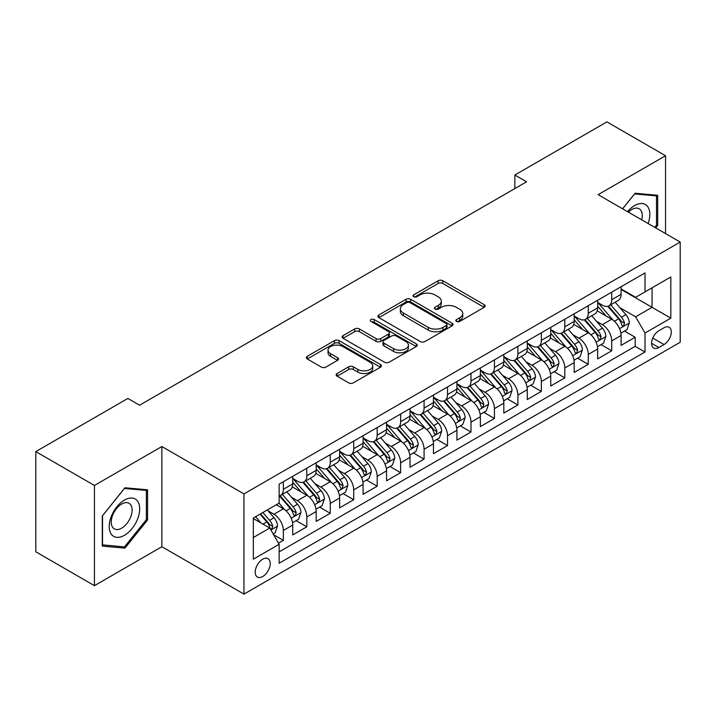 <?xml version="1.0" encoding="UTF-8"?>
<svg xmlns="http://www.w3.org/2000/svg" width="716" height="716" viewBox="0 0 716 716"><rect width="100%" height="100%" fill="white"/><g stroke="black" fill="none" stroke-linecap="round" stroke-linejoin="round"><path stroke-width="1.07" d="M456.513 321.448A2.282 1.316 0 0 0 459.735 321.448L484.195 307.325A3.258 1.88 0 0 0 485.153 305.992A3.258 1.88 0 0 0 484.195 304.667L442.757 280.735A3.258 1.88 0 0 0 438.156 280.735L413.696 294.858A2.282 1.316 0 0 0 413.025 295.789A2.282 1.316 0 0 0 413.696 296.719A2.282 1.316 0 0 0 416.918 296.719L420.086 294.894A10.418 6.014 0 0 1 434.818 294.894L438.273 296.889A10.418 6.014 0 0 1 441.325 301.141A10.418 6.014 0 0 1 438.273 305.392L435.104 307.218A2.282 1.316 0 0 0 434.433 308.149A2.282 1.316 0 0 0 435.104 309.079A2.282 1.316 0 0 0 438.326 309.079L441.495 307.254A10.418 6.014 0 0 1 456.226 307.254L459.681 309.249A10.418 6.014 0 0 1 462.733 313.501A10.418 6.014 0 0 1 459.681 317.752L456.513 319.587A2.282 1.316 0 0 0 455.85 320.517A2.282 1.316 0 0 0 456.513 321.448L456.513 319.587M262.718 576.523A10.615 6.131 120 0 0 269.655 567.17A10.615 6.131 120 0 0 268.026 558.659A10.615 6.131 120 0 0 262.718 559.187A10.615 6.131 120 0 0 255.782 568.54A10.615 6.131 120 0 0 257.411 577.042A10.615 6.131 120 0 0 262.718 576.523M337.093 373.51A3.258 1.88 0 0 0 336.135 374.844A3.258 1.88 0 0 0 337.093 376.168L348.719 382.881A3.258 1.88 0 0 0 353.319 382.881L380.482 367.201A3.258 1.88 0 0 0 381.44 365.867A3.258 1.88 0 0 0 380.482 364.542L339.044 340.619A3.258 1.88 0 0 0 334.444 340.619L307.28 356.3A3.258 1.88 0 0 0 306.323 357.633A3.258 1.88 0 0 0 307.28 358.958L321.323 367.066A3.258 1.88 0 0 0 325.923 367.066L337.549 360.354A3.258 1.88 0 0 0 338.507 359.029A3.258 1.88 0 0 0 337.549 357.696L330.586 353.677A8.708 5.03 0 0 1 328.035 350.124A8.708 5.03 0 0 1 333.414 345.479A8.708 5.03 0 0 1 342.901 346.562L370.181 362.314A8.708 5.03 0 0 1 372.732 365.867A8.708 5.03 0 0 1 367.362 370.512A8.708 5.03 0 0 1 357.866 369.429L353.319 366.798A3.258 1.88 0 0 0 348.719 366.798L337.093 373.51L337.093 376.168M161.87 446.524L94.431 485.457L35.8 451.599L35.8 551.803L94.431 585.661L161.87 546.729L243.959 594.119L243.959 493.915L161.87 446.524L161.87 546.729M665.54 233.595L665.54 155.73L598.111 194.662L680.2 242.053L243.959 493.915M665.54 155.73L606.908 121.881L514.849 175.026L514.849 188.568M35.8 451.599L127.86 398.454L139.584 405.22L526.573 181.792L514.849 175.026M420.31 341.55A3.258 1.88 0 0 0 424.919 341.55L452.082 325.861A3.258 1.88 0 0 0 453.04 324.536A3.258 1.88 0 0 0 452.082 323.202L410.644 299.279A3.258 1.88 0 0 0 406.044 299.279L378.871 314.968A3.258 1.88 0 0 0 377.923 316.293A3.258 1.88 0 0 0 378.871 317.627L420.31 341.55M371.846 321.94A2.282 1.316 0 0 1 374.155 322.254L374.155 319.551L416.282 343.877A3.258 1.88 0 0 1 417.24 345.202A3.258 1.88 0 0 1 416.282 346.535L389.119 362.215A3.258 1.88 0 0 1 384.51 362.215L343.071 338.292L343.071 335.634A3.258 1.88 0 0 0 342.123 336.959A3.258 1.88 0 0 0 343.071 338.292M343.071 335.634L354.697 328.921A3.258 1.88 0 0 1 359.307 328.921L376.115 338.623A3.258 1.88 0 0 0 380.715 338.623L388.43 334.166A3.258 1.88 0 0 0 389.379 332.842A3.258 1.88 0 0 0 388.43 331.508L370.933 321.412A2.282 1.316 0 0 1 370.262 320.482A2.282 1.316 0 0 1 371.667 319.264A2.282 1.316 0 0 1 374.155 319.551M278.488 543.175L283.357 540.365L273.628 534.745M268.088 510.83L273.977 514.231A13.264 7.661 60 0 1 283.357 530.475L292.737 525.061L292.737 534.95L306.815 526.824L296.138 520.666M291.537 497.289L297.426 500.69A13.264 7.661 60 0 1 306.815 516.943L316.195 511.519L316.195 521.409L330.264 513.283L319.596 507.125M314.995 483.748L320.884 487.148A13.264 7.661 60 0 1 330.264 503.402L339.644 497.978L339.644 507.868L353.722 499.741L343.045 493.584M338.453 470.206L344.342 473.607A13.264 7.661 60 0 1 353.722 489.86L363.101 484.437L363.101 494.326L377.171 486.2L366.502 480.042M361.902 456.665L367.791 460.066A13.264 7.661 60 0 1 377.171 476.319L386.559 470.895L386.559 480.785L400.629 472.658L389.96 466.501M385.36 443.123L391.249 446.524A13.264 7.661 60 0 1 400.629 462.778L410.008 457.354L410.008 467.244L424.078 459.117L413.409 452.96M408.809 429.582L414.698 432.983A13.264 7.661 60 0 1 424.078 449.236L433.466 443.813L433.466 453.702L447.536 445.576L436.867 439.418M432.267 416.041L438.156 419.442A13.264 7.661 60 0 1 447.536 435.695L456.915 430.28L456.915 440.161L470.994 432.034L460.316 425.877M455.716 402.499L461.605 405.9A13.264 7.661 60 0 1 470.994 422.154L480.373 416.739L480.373 426.62L494.443 418.493L483.774 412.335M479.174 388.958L485.063 392.359A13.264 7.661 60 0 1 494.443 408.612L503.822 403.197L503.822 413.078L517.901 404.952L507.223 398.794M502.632 375.417L508.512 378.818A13.264 7.661 60 0 1 517.901 395.071L527.28 389.656L527.28 399.537L541.35 391.41L530.681 385.253M526.081 361.875L531.97 365.276A13.264 7.661 60 0 1 541.35 381.53L550.729 376.115L550.729 385.996L564.808 377.869L554.13 371.711M549.539 348.334L555.428 351.735A13.264 7.661 60 0 1 564.808 367.988L574.187 362.573L574.187 372.454L588.257 364.328L577.588 358.17M572.988 334.793L578.877 338.194A13.264 7.661 60 0 1 588.257 354.447L597.645 349.032L597.645 358.913L611.715 350.786L611.715 340.905A13.264 7.661 -120 0 0 602.335 324.652L596.446 321.251M601.046 344.629L611.715 350.786M292.737 525.061A13.264 7.661 -120 0 0 283.357 508.816L276.322 504.753M316.195 511.519A13.264 7.661 -120 0 0 306.815 495.275L292.307 486.898M339.644 497.978A13.264 7.661 -120 0 0 330.264 481.734L315.765 473.357M363.101 484.437A13.264 7.661 -120 0 0 353.722 468.192L339.214 459.815M386.559 470.895A13.264 7.661 -120 0 0 377.171 454.651L362.672 446.274M410.008 457.354A13.264 7.661 -120 0 0 400.629 441.11L386.121 432.733M433.466 443.813A13.264 7.661 -120 0 0 424.078 427.568L409.579 419.191M456.915 430.28A13.264 7.661 -120 0 0 447.536 414.027L433.028 405.65M480.373 416.739A13.264 7.661 -120 0 0 470.994 400.486L456.486 392.108M503.822 403.197A13.264 7.661 -120 0 0 494.443 386.944L479.935 378.567M527.28 389.656A13.264 7.661 -120 0 0 517.901 373.403L503.393 365.026M550.729 376.115A13.264 7.661 -120 0 0 541.35 359.862L526.851 351.484M574.187 362.573A13.264 7.661 -120 0 0 564.808 346.32L550.3 337.943M597.645 349.032A13.264 7.661 -120 0 0 588.257 332.779L573.758 324.402M664.018 327.767L658.854 330.747A10.284 5.934 120 0 0 652.142 339.814A10.284 5.934 120 0 0 653.717 348.048A10.284 5.934 120 0 0 658.854 347.537L664.018 344.557A10.284 5.934 120 0 0 670.731 335.5A10.284 5.934 120 0 0 669.156 327.257A10.284 5.934 120 0 0 664.018 327.767M243.959 594.119L680.2 342.257L680.2 242.053M253.339 537.519L269.753 528.041L279.133 544.294L279.133 563.25L645.018 352.012L645.018 333.047L635.638 316.803L619.895 307.71M279.133 544.294L253.339 559.187L253.339 518.017L279.133 503.124L279.133 484.168L645.018 272.93L645.018 291.886L670.82 276.994L670.82 318.155L645.018 333.047M292.737 478.485L297.426 481.188A13.264 7.661 60 0 0 304.067 481.85L313.447 476.426A13.264 7.661 -120 0 0 316.195 470.358L316.195 462.778M316.195 464.944L320.884 467.646A13.264 7.661 60 0 0 327.516 468.309L336.896 462.885A13.264 7.661 -120 0 0 339.644 456.817L339.644 449.236M339.644 451.402L344.342 454.105A13.264 7.661 60 0 0 350.974 454.767L360.354 449.353A13.264 7.661 -120 0 0 363.101 443.276L363.101 435.695M363.101 437.861L367.791 440.564A13.264 7.661 60 0 0 374.423 441.226L383.812 435.811A13.264 7.661 -120 0 0 386.559 429.734L386.559 422.154M386.559 424.32L391.249 427.022A13.264 7.661 60 0 0 397.881 427.685L407.261 422.27A13.264 7.661 -120 0 0 410.008 416.193L410.008 408.612M410.008 410.778L414.698 413.481A13.264 7.661 60 0 0 421.33 414.143L430.719 408.729A13.264 7.661 -120 0 0 433.466 402.652L433.466 395.071M433.466 397.237L438.156 399.94A13.264 7.661 60 0 0 444.788 400.602L454.168 395.187A13.264 7.661 -120 0 0 456.915 389.11L456.915 381.53M456.915 383.695L461.605 386.398A13.264 7.661 60 0 0 468.246 387.061L477.626 381.646A13.264 7.661 -120 0 0 480.373 375.569L480.373 367.988M480.373 370.154L485.063 372.857A13.264 7.661 60 0 0 491.695 373.519L501.075 368.105A13.264 7.661 -120 0 0 503.822 362.028L503.822 354.447M503.822 356.613L508.512 359.316A13.264 7.661 60 0 0 515.153 359.978L524.533 354.563A13.264 7.661 -120 0 0 527.28 348.486L527.28 340.905M527.28 343.071L531.97 345.783A13.264 7.661 60 0 0 538.602 346.437L547.982 341.022A13.264 7.661 -120 0 0 550.729 334.945L550.729 327.364M550.729 329.53L555.428 332.242A13.264 7.661 60 0 0 562.06 332.895L571.44 327.481A13.264 7.661 -120 0 0 574.187 321.403L574.187 313.823M574.187 315.989L578.877 318.701A13.264 7.661 60 0 0 585.509 319.354L594.898 313.939A13.264 7.661 -120 0 0 597.645 307.862L597.645 300.281M279.133 551.875L635.173 346.32L635.173 337.245L621.094 345.372L621.094 335.491A13.264 7.661 -120 0 0 611.715 319.238L597.207 310.86M597.645 302.447L602.335 305.159A13.264 7.661 -120 0 0 608.967 305.813A13.264 7.661 -120 0 0 611.715 299.736L611.715 292.155M608.967 305.813L618.347 300.398A13.264 7.661 -120 0 0 621.094 294.321L621.094 286.74M283.357 481.734L283.357 489.314A13.264 7.661 60 0 1 280.609 495.391A13.264 7.661 60 0 1 279.133 495.928M280.609 495.391L289.989 489.968A13.264 7.661 -120 0 0 292.737 483.9L292.737 476.319M306.815 468.192L306.815 475.773A13.264 7.661 60 0 1 304.067 481.85M330.264 454.651L330.264 462.232A13.264 7.661 60 0 1 327.516 468.309M353.722 441.11L353.722 448.69A13.264 7.661 60 0 1 350.974 454.767M377.171 427.568L377.171 435.149A13.264 7.661 60 0 1 374.423 441.226M400.629 414.027L400.629 421.608A13.264 7.661 60 0 1 397.881 427.685M424.078 400.486L424.078 408.066A13.264 7.661 60 0 1 421.33 414.143M447.536 386.944L447.536 394.525A13.264 7.661 60 0 1 444.788 400.602M470.994 373.403L470.994 380.984A13.264 7.661 60 0 1 468.246 387.061M494.443 359.862L494.443 367.442A13.264 7.661 60 0 1 491.695 373.519M517.901 346.32L517.901 353.901A13.264 7.661 60 0 1 515.153 359.978M541.35 332.779L541.35 340.36A13.264 7.661 60 0 1 538.602 346.437M564.808 319.238L564.808 326.818A13.264 7.661 60 0 1 562.06 332.895M588.257 305.696L588.257 313.277A13.264 7.661 60 0 1 585.509 319.354M588.257 354.447L588.257 364.328M564.808 367.988L564.808 377.869M541.35 381.53L541.35 391.41M517.901 395.071L517.901 404.952M494.443 408.612L494.443 418.493M470.994 422.154L470.994 432.034M447.536 435.695L447.536 445.576M424.078 449.236L424.078 459.117M400.629 462.778L400.629 472.658M377.171 476.319L377.171 486.2M353.722 489.86L353.722 499.741M330.264 503.402L330.264 513.283M306.815 516.943L306.815 526.824M283.357 530.475L283.357 540.365M269.753 528.041L253.339 518.563M635.638 316.803L652.052 307.325L652.052 287.823L670.82 276.994M621.094 289.452L670.82 318.155M621.094 288.906L635.638 297.301L645.018 291.886M94.431 485.457L94.431 585.661M624.495 331.087L635.173 337.245M635.173 346.32L645.018 352.012M655.713 227.912L657.682 225.459L657.682 195.28L635.047 193.257L622.571 208.786M102.29 546.111L124.924 548.134L147.559 519.977L147.559 489.798L124.924 487.775L102.29 515.932L102.29 546.111M656.509 224.779L657.682 225.459M146.386 519.297L147.559 519.977M122.534 546.747L124.924 548.134M457.426 321.761L459.681 320.464A10.418 6.014 0 0 0 462.733 316.212L462.733 313.501M441.325 301.141L441.325 303.853A10.418 6.014 0 0 1 438.273 308.104L436.017 309.401M484.15 307.343L442.757 283.447A3.258 1.88 0 0 0 438.156 283.447L414.609 297.042M452.038 325.887L410.644 301.991A3.258 1.88 0 0 0 406.044 301.991L378.916 317.644M446.328 325.467A2.282 1.316 0 0 0 446.999 324.536A2.282 1.316 0 0 0 446.328 323.605L409.955 302.6A2.282 1.316 0 0 0 406.733 302.6L403.394 304.533A10.418 6.014 0 0 0 400.342 308.784A10.418 6.014 0 0 0 403.394 313.035L428.257 327.391A10.418 6.014 0 0 0 442.989 327.391L446.328 325.467L446.328 328.17A2.282 1.316 0 0 0 446.999 327.239L446.999 324.536M400.342 308.784L400.342 311.496A10.418 6.014 0 0 0 403.394 315.747L403.394 313.035M446.328 328.17L442.989 330.103A10.418 6.014 0 0 1 428.257 330.103L403.394 315.747M343.116 338.319L354.697 331.624L354.697 328.921M389.379 332.842L389.379 335.553A3.258 1.88 0 0 1 388.43 336.878L380.715 341.335A3.258 1.88 0 0 1 376.115 341.335L359.307 331.624A3.258 1.88 0 0 0 354.697 331.624M374.155 322.254L416.238 346.553M393.549 348.692A8.708 5.03 0 0 0 403.045 349.784A8.708 5.03 0 0 0 408.415 345.139A8.708 5.03 0 0 0 405.865 341.577L396.252 336.028A3.258 1.88 0 0 0 391.652 336.028L383.937 340.485A3.258 1.88 0 0 0 382.988 341.809A3.258 1.88 0 0 0 383.937 343.143L393.549 348.692L393.549 351.404A8.708 5.03 0 0 0 403.045 352.487A8.708 5.03 0 0 0 408.415 347.842L408.415 345.139M382.988 341.809L382.988 344.521A3.258 1.88 0 0 0 383.937 345.855L383.937 343.143M393.549 351.404L383.937 345.855M372.732 365.867L372.732 368.579A8.708 5.03 0 0 1 367.362 373.224A8.708 5.03 0 0 1 357.866 372.132L353.319 369.51A3.258 1.88 0 0 0 348.719 369.51L337.129 376.195M328.035 350.124L328.035 352.827A8.708 5.03 0 0 0 330.586 356.38L330.586 353.677M337.505 360.381L330.586 356.38M380.438 367.227L339.044 343.322A3.258 1.88 0 0 0 334.444 343.322L307.316 358.985M620.897 333.164L626.956 329.664L629.301 322.898A8.789 5.075 -120 0 0 625.882 314.637L615.16 302.233M613.021 320.097L600.312 305.383A25.373 14.651 -120 0 0 597.645 302.591M606.049 315.971L598.943 307.737A21.059 12.163 -120 0 0 597.645 306.323M607.768 306.287L618.606 318.835A8.789 5.075 60 0 1 621.748 324.894L622.383 325.932L623.573 325.771L624.558 323.265A8.789 5.075 -120 0 0 621.425 317.215L610.712 304.81M608.412 306.081L620.056 319.569A4.475 2.587 60 0 1 621.184 321.323L624.558 323.265M648.096 223.517A21.561 12.449 120 0 0 634.582 205.564A21.561 12.449 120 0 0 627.52 211.641M641.67 219.812A14.759 8.52 120 0 0 639.182 208.777A14.759 8.52 120 0 0 631.807 209.511A14.759 8.52 120 0 0 628.397 212.142M622.616 208.812L634.582 193.929L656.509 195.88L656.509 225.119L654.728 227.348M655.059 195.047L656.509 195.88M137.66 518.858A21.561 12.449 120 0 0 132.075 498.041A21.561 12.449 120 0 0 111.257 516.505A21.561 12.449 120 0 0 116.833 537.331A21.561 12.449 120 0 0 137.66 518.858M130.715 516.889A14.759 8.52 120 0 0 129.059 503.294A14.759 8.52 120 0 0 112.645 515.269A14.759 8.52 120 0 0 114.3 528.864A14.759 8.52 120 0 0 130.715 516.889M102.531 544.966L102.531 515.726L124.459 488.446L146.386 490.406L146.386 519.646L124.459 546.926L102.29 544.831M144.936 489.565L146.386 490.406M597.448 346.705L603.507 343.206L605.852 336.439A8.789 5.075 -120 0 0 602.425 328.179L591.711 315.774M589.563 333.638L576.854 318.924A25.373 14.651 -120 0 0 574.187 316.132M582.591 329.512L575.485 321.278A21.059 12.163 -120 0 0 574.187 319.864M584.319 319.828L595.157 332.376A8.789 5.075 60 0 1 598.29 338.435L598.925 339.474L600.115 339.312L601.109 336.806A8.789 5.075 -120 0 0 597.967 330.756L587.254 318.351M584.954 319.622L596.598 333.11A4.475 2.587 60 0 1 597.726 334.864L601.109 336.806M573.99 360.246L580.05 356.747L582.394 349.981A8.789 5.075 -120 0 0 578.976 341.72L568.253 329.315M566.105 347.179L553.396 332.466A25.373 14.651 -120 0 0 550.729 329.673M559.142 343.054L552.027 334.82A21.059 12.163 -120 0 0 550.729 333.405M560.861 333.37L571.699 345.918A8.789 5.075 60 0 1 574.832 351.977L575.476 353.015L576.666 352.854L577.651 350.348A8.789 5.075 -120 0 0 574.518 344.298L563.796 331.893M561.496 333.164L573.149 346.651A4.475 2.587 60 0 1 574.277 348.406L577.651 350.348M550.532 373.788L556.601 370.288L558.945 363.513A8.789 5.075 -120 0 0 555.518 355.261L544.804 342.857M542.656 360.721L529.947 346.007A25.373 14.651 -120 0 0 527.28 343.215M535.684 356.595L528.578 348.361A21.059 12.163 -120 0 0 527.28 346.947M537.412 346.911L548.25 359.459A8.789 5.075 60 0 1 551.383 365.518L552.018 366.556L553.208 366.395L554.193 363.889A8.789 5.075 -120 0 0 551.06 357.839L540.347 345.434M538.047 346.705L549.691 360.193A4.475 2.587 60 0 1 550.819 361.947L554.193 363.889M527.083 387.329L533.143 383.83L535.487 377.055A8.789 5.075 -120 0 0 532.069 368.803L521.346 356.398M519.198 374.262L506.489 359.548A25.373 14.651 -120 0 0 503.822 356.756M512.235 370.127L505.12 361.902A21.059 12.163 -120 0 0 503.822 360.488M513.954 360.452L524.792 373A8.789 5.075 60 0 1 527.925 379.059L528.569 380.098L529.75 379.936L530.744 377.43A8.789 5.075 -120 0 0 527.611 371.38L516.889 358.976M514.589 360.246L526.242 373.734A4.475 2.587 60 0 1 527.37 375.488L530.744 377.43M503.625 400.87L509.685 397.371L512.029 390.596A8.789 5.075 -120 0 0 508.611 382.344L497.897 369.939M495.749 387.804L483.04 373.09A25.373 14.651 -120 0 0 480.373 370.297M488.777 383.669L481.671 375.444A21.059 12.163 -120 0 0 480.373 374.029M490.505 373.994L501.343 386.542A8.789 5.075 60 0 1 504.476 392.601L505.111 393.639L506.302 393.478L507.286 390.972A8.789 5.075 -120 0 0 504.153 384.922L493.44 372.517M491.14 373.788L502.784 387.275A4.475 2.587 60 0 1 503.912 389.03L507.286 390.972M480.176 414.412L486.236 410.912L488.58 404.137A8.789 5.075 -120 0 0 485.153 395.885L474.44 383.481M472.292 401.345L459.582 386.631A25.373 14.651 -120 0 0 456.915 383.839M465.319 397.21L458.213 388.985A21.059 12.163 -120 0 0 456.915 387.571M467.047 387.535L477.885 400.083A8.789 5.075 60 0 1 481.018 406.142L481.662 407.18L482.844 407.019L483.837 404.513A8.789 5.075 -120 0 0 480.705 398.463L469.982 386.049M467.682 387.329L479.335 400.817A4.475 2.587 60 0 1 480.463 402.571L483.837 404.513M456.719 427.953L462.778 424.454L465.123 417.679A8.789 5.075 -120 0 0 461.704 409.427L450.99 397.022M448.843 414.886L436.134 400.172A25.373 14.651 -120 0 0 433.466 397.38M441.87 410.751L434.764 402.526A21.059 12.163 -120 0 0 433.466 401.112M443.589 401.076L454.427 413.624A8.789 5.075 60 0 1 457.569 419.683L458.204 420.722L459.395 420.56L460.379 418.055A8.789 5.075 -120 0 0 457.247 412.004L446.533 399.591M444.233 400.87L455.877 414.358A4.475 2.587 60 0 1 457.005 416.112L460.379 418.055M433.27 441.495L439.329 437.995L441.674 431.22A8.789 5.075 -120 0 0 438.246 422.968L427.533 410.563M425.385 428.428L412.676 413.714A25.373 14.651 -120 0 0 410.008 410.921M418.413 424.293L411.306 416.068A21.059 12.163 -120 0 0 410.008 414.654M420.14 414.618L430.978 427.166A8.789 5.075 60 0 1 434.111 433.225L434.755 434.263L435.937 434.102L436.93 431.596A8.789 5.075 -120 0 0 433.789 425.546L423.075 413.132M420.775 414.412L432.419 427.9A4.475 2.587 60 0 1 433.547 429.654L436.93 431.596M409.812 455.036L415.871 451.536L418.216 444.761A8.789 5.075 -120 0 0 414.797 436.509L404.075 424.105M401.936 441.969L389.227 427.255A25.373 14.651 -120 0 0 386.559 424.463M394.964 437.834L387.857 429.609A21.059 12.163 -120 0 0 386.559 428.195M396.682 428.159L407.52 440.707A8.789 5.075 60 0 1 410.662 446.766L411.297 447.804L412.488 447.634L413.472 445.137A8.789 5.075 -120 0 0 410.34 439.087L399.626 426.673M397.326 427.953L408.97 441.441A4.475 2.587 60 0 1 410.098 443.186L413.472 445.137M386.363 468.577L392.422 465.078L394.767 458.303A8.789 5.075 -120 0 0 391.339 450.051L380.626 437.646M378.478 455.51L365.769 440.796A25.373 14.651 -120 0 0 363.101 438.004M371.506 451.375L364.399 443.15A21.059 12.163 -120 0 0 363.101 441.736M373.233 441.7L384.071 454.248A8.789 5.075 60 0 1 387.204 460.307L387.839 461.346L389.03 461.176L390.014 458.679A8.789 5.075 -120 0 0 386.882 452.628L376.168 440.215M373.868 441.495L385.512 454.982A4.475 2.587 60 0 1 386.64 456.727L390.014 458.679M362.905 482.119L368.964 478.619L371.309 471.844A8.789 5.075 -120 0 0 367.89 463.592L357.168 451.187M355.02 469.052L342.311 454.338A25.373 14.651 -120 0 0 339.644 451.545M348.057 464.917L340.941 456.692A21.059 12.163 -120 0 0 339.644 455.278M349.775 455.242L360.613 467.79A8.789 5.075 60 0 1 363.746 473.849L364.39 474.887L365.581 474.717L366.565 472.22A8.789 5.075 -120 0 0 363.433 466.17L352.711 453.756M350.41 455.036L362.063 468.524A4.475 2.587 60 0 1 363.191 470.269L366.565 472.22M339.447 495.66L345.515 492.161L347.851 485.385A8.789 5.075 -120 0 0 344.432 477.133L333.719 464.729M331.571 482.593L318.862 467.879A25.373 14.651 -120 0 0 316.195 465.087M324.599 478.458L317.492 470.233A21.059 12.163 -120 0 0 316.195 468.819M326.326 468.783L337.164 481.331A8.789 5.075 60 0 1 340.297 487.39L340.932 488.428L342.123 488.258L343.107 485.761A8.789 5.075 -120 0 0 339.975 479.711L329.262 467.297M326.961 468.577L338.605 482.065A4.475 2.587 60 0 1 339.733 483.81L343.107 485.761M315.998 509.201L322.057 505.702L324.402 498.927A8.789 5.075 -120 0 0 320.974 490.675L310.261 478.27M308.113 496.134L295.404 481.421A25.373 14.651 -120 0 0 292.737 478.628M301.15 491.999L294.034 483.774A21.059 12.163 -120 0 0 292.737 482.36M302.868 482.324L313.706 494.872A8.789 5.075 60 0 1 316.839 500.932L317.483 501.97L318.665 501.8L319.658 499.303A8.789 5.075 -120 0 0 316.526 493.252L305.804 480.839M303.503 482.119L315.156 495.606A4.475 2.587 60 0 1 316.284 497.352L319.658 499.303M292.54 522.743L298.599 519.243L300.944 512.468A8.789 5.075 -120 0 0 297.525 504.216L286.812 491.811M284.664 509.676L279.052 503.178M277.692 505.541L276.779 504.485M279.41 495.866L290.257 508.414A8.789 5.075 60 0 1 293.39 514.473L294.025 515.511L295.216 515.341L296.2 512.844A8.789 5.075 -120 0 0 293.068 506.785L282.355 494.38M280.054 495.66L291.698 509.148A4.475 2.587 60 0 1 292.826 510.893L296.2 512.844M273.154 533.93L275.15 532.785L277.495 526.009A8.789 5.075 -120 0 0 274.067 517.758L267.328 509.944M261.027 523.002L255.594 516.719M254.234 519.082L253.339 518.044M260.051 514.142L266.8 521.955A8.789 5.075 60 0 1 269.932 528.014L270.576 529.052L271.758 528.882L272.751 526.385A8.789 5.075 -120 0 0 269.61 520.326L262.87 512.522M260.597 513.828L268.24 522.689A4.475 2.587 60 0 1 269.377 524.434L272.751 526.385M273.977 514.231L283.357 508.816M297.426 500.69L306.815 495.275M320.884 487.148L330.264 481.734M344.342 473.607L353.722 468.192M367.791 460.066L377.171 454.651M391.249 446.524L400.629 441.11M414.698 432.983L424.078 427.568M438.156 419.442L447.536 414.027M461.605 405.9L470.994 400.486M485.063 392.359L494.443 386.944M508.512 378.818L517.901 373.403M531.97 365.276L541.35 359.862M555.428 351.735L564.808 346.32M578.877 338.194L588.257 332.779M602.335 324.652L611.715 319.238M611.715 299.736L621.094 294.321M283.357 489.314L292.737 483.9M306.815 475.773L316.195 470.358M330.264 462.232L339.644 456.817M353.722 448.69L363.101 443.276M377.171 435.149L386.559 429.734M400.629 421.608L410.008 416.193M424.078 408.066L433.466 402.652M447.536 394.525L456.915 389.11M470.994 380.984L480.373 375.569M494.443 367.442L503.822 362.028M517.901 353.901L527.28 348.486M541.35 340.36L550.729 334.945M564.808 326.818L574.187 321.403M588.257 313.277L597.645 307.862M611.715 340.905L621.094 335.491M652.768 338.068L664.018 344.557M651.587 343.34L658.854 347.537M459.681 320.464L459.681 317.752M435.104 309.079L435.104 307.218M438.273 308.104L438.273 305.392M413.696 296.719L413.696 294.858M438.156 283.447L438.156 280.735M442.757 283.447L442.757 280.735M484.195 307.325L484.195 304.667M378.871 317.627L378.871 314.968M406.044 301.991L406.044 299.279M410.644 301.991L410.644 299.279M452.082 325.861L452.082 323.202M428.257 330.103L428.257 327.391M442.989 330.103L442.989 327.391M359.307 331.624L359.307 328.921M376.115 341.335L376.115 338.623M380.715 341.335L380.715 338.623M388.43 336.878L388.43 334.166M416.282 346.535L416.282 343.877M348.719 369.51L348.719 366.798M353.319 369.51L353.319 366.798M357.866 372.132L357.866 369.429M337.549 360.354L337.549 357.696M307.28 358.958L307.28 356.3M334.444 343.322L334.444 340.619M339.044 343.322L339.044 340.619M380.482 367.201L380.482 364.542M619.555 328.662L629.248 323.068M600.312 305.383L601.521 304.685M621.425 317.215L625.882 314.637M614.418 321.26L618.606 318.835M596.106 342.194L605.79 336.61M576.854 318.924L578.063 318.226M597.967 330.756L602.425 328.179M590.96 334.802L595.157 332.376M572.648 355.736L582.341 350.151M553.396 332.466L554.605 331.768M574.518 344.298L578.976 341.72M567.511 348.343L571.699 345.918M549.199 369.277L558.883 363.683M529.947 346.007L531.156 345.309M551.06 357.839L555.518 355.261M544.053 361.884L548.25 359.459M525.741 382.818L535.434 377.225M506.489 359.548L507.698 358.85M527.611 371.38L532.069 368.803M520.604 375.426L524.792 373M502.292 396.36L511.976 390.766M483.04 373.09L484.249 372.392M504.153 384.922L508.611 382.344M497.146 388.967L501.343 386.542M478.834 409.901L488.518 404.307M459.582 386.631L460.791 385.933M480.705 398.463L485.153 395.885M473.697 402.508L477.885 400.083M455.376 423.442L465.069 417.849M436.134 400.172L437.342 399.474M457.247 412.004L461.704 409.427M450.239 416.05L454.427 413.624M431.927 436.984L441.611 431.39M412.676 413.714L413.884 413.016M433.789 425.546L438.246 422.968M426.79 429.591L430.978 427.166M408.469 450.525L418.162 444.931M389.227 427.255L390.435 426.557M410.34 439.087L414.797 436.509M403.332 443.132L407.52 440.707M385.02 464.066L394.704 458.473M365.769 440.796L366.977 440.098M386.882 452.628L391.339 450.051M379.874 456.674L384.071 454.248M361.562 477.608L371.255 472.014M342.311 454.338L343.519 453.64M363.433 466.17L367.89 463.592M356.425 470.215L360.613 467.79M338.113 491.149L347.797 485.555M318.862 467.879L320.07 467.181M339.975 479.711L344.432 477.133M332.967 483.756L337.164 481.331M314.655 504.69L324.339 499.097M295.404 481.421L296.612 480.722M316.526 493.252L320.974 490.675M309.518 497.298L313.706 494.872M291.197 518.232L300.89 512.638M293.068 506.785L297.525 504.216M286.06 510.83L290.257 508.414M270.872 529.974L277.432 526.179M269.61 520.326L274.067 517.758M263.005 524.148L266.8 521.955"/></g></svg>
